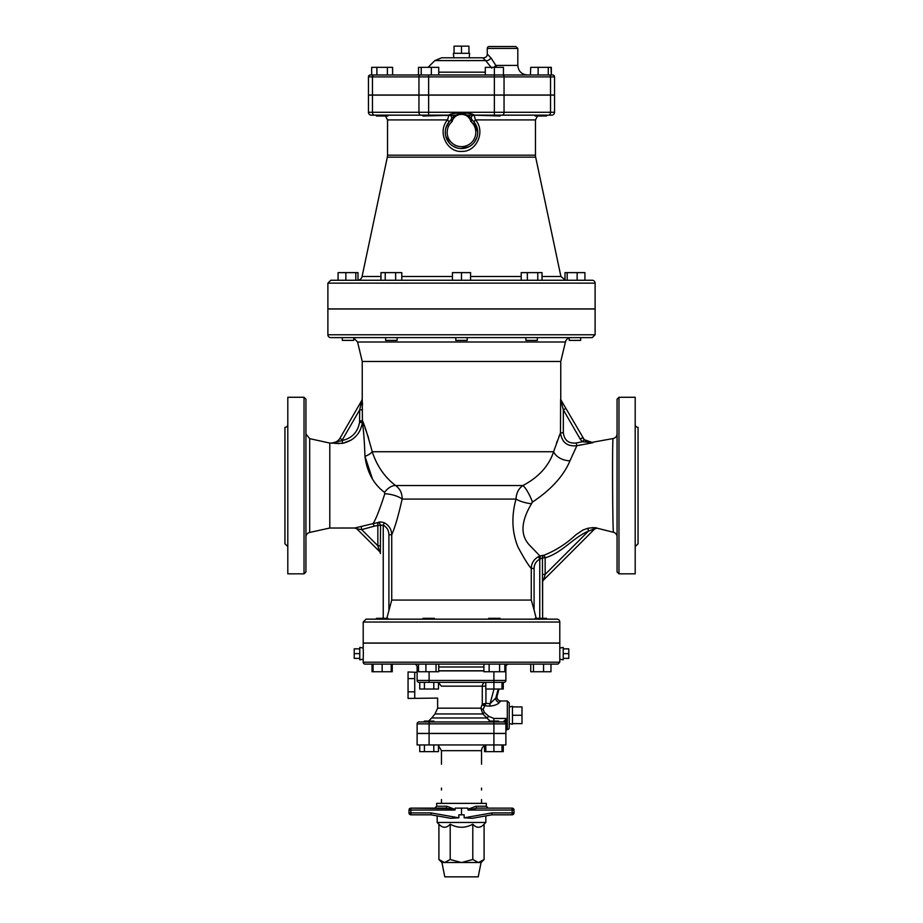 <?xml version="1.0" encoding="UTF-8"?>
<svg xmlns="http://www.w3.org/2000/svg" width="923" height="923" viewBox="0 0 923 923"><rect width="100%" height="100%" fill="white"/><g stroke="black" fill="none" stroke-linecap="round" stroke-linejoin="round"><path stroke-width="1.38" d="M635.197 546.635L638.058 543.774L638.058 427.337A2.861 2.861 0 0 1 635.197 424.465M635.197 428.157L635.22 430.003M635.197 540.913L635.197 542.943M635.197 506.45L635.197 511.354M635.197 459.746L635.197 464.65M287.803 428.157L287.768 429.795M287.803 424.465A2.861 2.861 0 0 1 284.942 427.337L284.942 543.774L287.803 546.635M287.803 464.65L287.803 459.746M287.803 511.354L287.803 506.45M287.803 542.943L287.803 540.913L287.803 542.943M618.975 573.829L635.197 573.829L635.197 397.271L618.975 397.271L617.06 399.174L617.06 571.925L618.975 573.829L618.975 397.271M304.025 397.271L287.803 397.271L287.803 573.829L304.025 573.829L304.025 397.271L305.94 399.174L305.94 571.925L304.025 573.829M536.401 619.16L534.094 609.965L534.094 568.406C534.232 564.241 536.125 561.149 539.759 559.13L542.459 557.815L545.158 557.815C562.061 552.923 573.021 537.717 588.505 531.06L594.666 528.948A2.861 2.861 -135 0 1 596.973 528.129L596.973 528.129C595.935 527.483 592.878 527.541 587.824 528.302L582.99 529.998L575.802 534.855C566.526 543.624 555.958 550.396 544.109 555.196L539.99 556.038L530.437 546.07C520.687 536.678 520.537 523.456 529.964 506.415L532.467 502.066C551.1 489.709 563.618 475.945 569.999 460.75L576.852 445.74L592.924 442.694L584.282 439.694L582.275 441.748L576.194 442.982C568.626 443.732 564.334 440.329 563.33 432.772L560.48 432.772L553.673 451.543M556.684 442.405L557.077 441.344M558.923 436.521L559.234 435.737M380.541 545.77L377.842 545.77L379.018 549.97A2.861 1.777 0 0 1 380.38 551.481L380.541 525.429A2.861 2.619 53.1 0 0 377.761 522.66L377.842 525.429L383.241 525.164C386.933 527.264 388.825 530.46 388.906 534.752L391.733 534.752C394.859 527.875 398.321 515.98 402.151 499.078C402.209 493.251 400.028 488.74 395.598 485.556C384.672 477.191 376.884 465.919 372.234 451.739C367.792 435.46 364.562 425.18 362.52 420.876L364.181 425.665M365.093 428.076L368.577 437.975M362.439 402.913L362.474 404.574M362.243 399.151L362.243 361.481L357.57 342.006L565.43 342.006A5.723 5.723 0 0 1 569.237 337.899M560.757 399.659L560.757 361.481L362.243 361.481M342.318 443.375L342.341 443.375C353.659 440.859 360.339 433.925 362.416 422.561L362.243 399.082L359.67 409.847L359.589 422.226C357.778 432.252 351.871 438.379 341.868 440.594L331.622 443.132L342.318 443.375L342.387 439.775L339.906 438.344C337.991 441.413 335.234 443.005 331.622 443.132L336.41 441.84M581.098 444.84L576.852 445.74C567.241 446.651 561.784 442.325 560.48 432.772L560.619 399.417L563.33 409.847L580.209 439.083L582.275 441.748L592.924 442.694L588.955 443.409M305.94 537.105A4.777 4.777 0 0 1 309.678 532.444L309.678 438.656L305.94 433.995M339.929 438.31L361.874 400.294L339.929 438.31C340.956 437.467 335.764 444.078 331.657 443.075L329.799 443.075L329.799 528.025L354.778 528.014L356.866 528.844M582.678 437.617C585.02 441.252 588.343 442.786 592.635 442.244L613.137 438.54C612.134 435.448 612.56 535.271 613.553 532.306A4.777 4.777 0 0 1 617.06 536.909M543.982 578.606L545.158 574.406L542.459 574.406L542.62 618.306L542.62 580.117A2.861 1.777 -0 0 1 543.982 578.606L543.462 580.152A2.861 2.861 0 0 0 542.62 582.171A2.861 2.861 0 0 1 543.462 580.152L594.643 528.971L596.939 528.152L613.553 532.306M569.999 460.75A13.36 8.365 18.8 0 1 553.615 451.739C548.931 465.93 538.686 477.203 522.891 485.556A13.36 2.55 64.4 0 1 532.467 502.066L531.106 503.704A13.36 3.715 13.8 0 1 516.015 499.078C511.307 516.199 511.953 532.179 517.965 547.016C524.149 558.53 528.591 565.661 531.267 568.406L531.267 600.077L391.733 600.077L386.599 619.16M540.347 558.669L539.99 556.038L542.516 555.381M574.775 535.825L575.825 534.844M575.802 534.855L582.99 529.998L587.824 528.302L588.505 531.06L545.158 574.406L545.158 557.815L544.109 555.196A2.861 2.7 93.7 0 0 542.459 557.815L542.459 574.406M592.428 527.656L593.201 527.644M539.99 556.038L538.513 556.65C533.898 559.223 531.475 563.145 531.267 568.406L534.094 568.406M327.884 334.761L327.884 308.986L595.116 308.986L595.116 334.761L327.884 334.761A2.861 2.861 0 0 0 330.746 337.622L592.254 337.622L595.116 334.761M588.193 442.071L591.851 442.717M584.282 439.694L560.619 399.417M565.811 408.416L563.33 409.847L563.33 432.772M576.194 442.982L576.852 445.74M372.407 478.806L364.954 456.366C364.47 441.782 363.627 430.51 362.416 422.561L359.589 422.226M362.52 420.876L359.67 420.876M362.52 409.847L359.67 409.847L342.387 439.775M359.647 431.156L357.905 433.891M355.886 436.279L353.221 438.667M351.386 439.959L342.86 443.282M339.029 443.617L334.703 443.34M553.615 451.739L372.234 451.739A13.36 5.815 166.4 0 1 364.954 456.366C367.031 472.138 373.55 484.148 384.522 492.374L384.799 493.77C379.849 509.184 375.961 519.118 373.111 523.595L354.778 528.014M556.938 619.16L366.062 619.16L363.201 622.033L559.799 622.033A2.861 2.861 0 0 0 556.938 619.16M559.799 622.033L559.799 643.019L363.201 643.019L363.201 622.033M534.094 609.965L531.267 600.077M539.759 618.306L539.759 559.13L538.513 556.65M383.241 618.306L383.241 525.164L384.395 522.822C381.13 521.783 378.915 521.726 377.761 522.66L373.111 523.595L374.173 526.202L377.842 525.429L377.842 545.77L361.689 529.617L374.173 526.202M391.733 600.077L391.733 534.752C391.56 529.444 389.114 525.475 384.395 522.822M379.018 549.97L379.538 551.516A2.861 2.861 0 0 1 380.38 553.546L380.38 551.481M361.274 526.837L361.689 529.617L356.82 528.81L379.538 551.516L356.82 528.81A2.861 2.861 135 0 0 354.744 527.968M543.462 580.152L594.666 528.948L592.254 529.421M542.62 582.171L542.62 580.117M384.522 492.374A13.36 7.707 124.4 0 1 395.598 485.556L522.891 485.556C518.645 488.498 516.349 492.997 516.015 499.078L402.151 499.078A13.36 4.453 -166.8 0 0 384.799 493.77M452.097 121.536C454.877 112.029 468.123 112.029 470.903 121.536L472.149 120.094C469.172 112.075 453.816 112.087 450.851 120.094L452.097 121.536A14.318 14.318 0 0 0 451.151 142.223A14.318 14.318 0 0 0 471.849 142.223A14.318 14.318 0 0 0 470.903 121.536M477.722 131.897L473.834 121.79L475.46 119.921L474.122 115.156C471.722 112.26 451.289 112.26 448.878 115.156A2.861 2.861 0 0 1 450.782 120.152L450.851 120.094A16.222 16.222 0 0 0 449.766 143.538A16.222 16.222 0 0 0 473.234 143.538A16.222 16.222 0 0 0 472.149 120.094L472.23 120.163A2.861 2.861 0 0 1 472.218 120.152L472.264 120.198M467.05 115.156L474.122 115.156A2.861 2.861 0 0 0 472.23 120.163M445.936 127.732L449.166 121.79L447.54 119.921C437.052 131.481 446.628 152.537 461.846 151.418C476.799 151.914 485.717 131.193 475.46 119.921L535.467 119.921L535.467 155.191L387.533 155.191L387.325 157.164L535.675 157.164L560.907 276.473L542.032 276.473M476.706 138L474.237 142.384M468.769 146.838L460.727 148.534M456.781 147.853L452.939 146.111M449.455 143.192L445.717 136.085M445.463 134.758L445.301 131.447M500.093 115.156L535.132 115.156L500.093 115.156L500.093 116.01L474.122 115.156L551.689 115.156A2.861 2.861 0 0 0 554.55 112.294L554.55 95.115L368.45 95.115L368.45 112.294A2.861 2.861 0 0 0 371.311 115.156L448.878 115.156L447.54 119.921L387.533 119.921L385.491 116.01M422.907 115.156L387.868 115.156L422.907 115.156L422.907 116.01L455.95 115.156M353.763 337.622L353.763 340.391L342.318 340.391L342.318 337.622M357.997 280.257L357.997 272.631L355.816 272.631L355.816 280.257L357.997 280.257A4.777 4.777 0 0 0 362.093 276.473L380.968 276.473M345.86 280.257L345.86 272.631L355.816 272.631M338.083 280.257L338.083 272.631L345.86 272.631M397.109 337.622L397.109 340.391L385.652 340.391L385.652 337.622M380.968 280.257L380.968 272.631L401.793 272.631L401.793 280.257M385.226 272.631L385.226 280.257L395.632 280.257L395.632 272.631M467.223 337.622L467.223 340.391L455.777 340.391L455.777 337.622M452.432 280.257L452.432 272.631L470.568 272.631L470.568 280.257M461.5 280.257L461.5 272.631M537.348 337.622L537.348 340.391L525.891 340.391L525.891 337.622M527.368 280.257L527.368 272.631L542.032 272.631L542.032 280.257M521.207 280.257L521.207 272.631L527.368 272.631M537.774 280.257L537.774 272.631M580.682 337.622L580.682 340.391L569.237 340.391L569.237 337.622M577.14 280.257L577.14 272.631L584.917 272.631L584.917 280.257M567.184 280.257L567.184 272.631L577.14 272.631M565.003 280.257L565.003 272.631L567.184 272.631M535.675 157.164A9.542 9.542 0 0 1 535.467 155.191M368.45 112.294A2.861 2.861 0 0 0 371.311 115.156A2.861 2.861 0 0 1 368.45 112.294L372.454 112.294A2.861 2.019 90 0 0 374.484 115.156M592.254 280.257L330.746 280.257L327.884 283.13L327.884 308.893L595.116 308.893L595.116 283.13A2.861 2.861 0 0 0 592.254 280.257M468.942 53.303L468.942 46.15L461.5 46.15L461.5 53.303M454.058 53.303L454.058 46.15L461.5 46.15M469.196 57.791L469.611 53.303L453.389 53.303L453.804 57.791M387.868 115.156L387.868 116.01L376.422 116.01L376.422 115.156M387.383 74.971L392.61 74.971L392.61 67.333L387.383 67.333L387.383 74.971L376.907 74.971L376.907 67.333L387.383 67.333M376.907 74.971L370.354 74.971A1.904 1.904 0 0 0 368.45 76.886A1.904 1.904 0 0 1 370.354 74.971M371.669 74.971L371.669 67.333L376.907 67.333M421.223 67.333L421.223 74.971L418.511 74.971L418.511 67.333L438.737 67.333L438.737 74.971M431.341 74.971L431.341 67.333M485.302 74.971L485.302 67.333L503.439 67.333L503.439 74.971L494.37 74.971L494.37 67.333M546.578 116.01L546.578 115.156L546.578 116.01L535.132 116.01L535.132 115.156M548.262 67.333L548.262 74.971L538.144 74.971L538.144 67.333L551.331 67.333L551.331 74.971L550.973 67.333M530.748 67.333L530.39 74.971L530.748 67.333L538.144 67.333M392.61 74.971L418.511 74.971M420.3 74.971L373.803 74.971A1.904 1.35 -90 0 0 372.454 76.886L418.95 76.886A1.904 1.35 -90 0 1 420.3 74.971L494.37 74.971L494.37 76.886L504.05 76.886A1.904 1.35 -90 0 0 502.7 74.971L552.646 74.971A1.904 1.904 0 0 1 554.55 76.886L554.55 95.011L554.55 76.886L550.546 76.886A1.904 1.35 -90 0 0 549.197 74.971M372.454 95.011L368.45 95.011L368.45 76.886L372.454 76.886L372.454 95.011L554.55 95.011M503.439 74.971L527.356 74.971L503.439 74.971M482.867 57.907L485.636 60.583L434.848 60.583L441.598 57.791L481.402 57.791A9.542 9.542 0 0 1 482.867 57.907C485.763 57.791 487.24 56.534 487.263 54.134L487.263 48.446A1.904 1.904 0 0 1 489.178 46.531L515.899 46.531L517.815 48.446L517.815 65.429L495.836 65.429L490.967 57.895L487.263 54.134L490.967 57.895A3.819 2.134 -35.6 0 1 485.636 60.583L491.774 68.129M496.597 67.333L495.836 65.429A3.819 1.188 -42 0 1 493.632 67.333M363.35 653.622L363.201 659.207L359.762 659.818L359.762 647.415L363.201 648.027L363.35 653.622M359.762 648.846L354.224 648.846L354.224 658.387L359.762 658.387M359.762 653.622L354.224 653.622M563.238 653.622L568.776 653.622L568.776 658.387L563.238 658.387M563.238 648.846L568.776 648.846L568.776 653.622M559.799 662.206L557.896 664.122L365.104 664.122A1.904 1.904 0 0 1 363.201 662.206L559.799 662.206L559.799 643.123L363.201 643.123L363.201 648.027M559.799 659.207L563.238 659.818L563.238 647.415L559.799 648.027M422.907 619.16L422.907 618.306L434.352 618.306L434.352 619.16M438.737 664.122L438.737 671.748L418.511 671.748L418.511 664.122L414.254 664.122A2.861 2.861 0 0 1 417.115 666.983A2.861 2.861 0 0 0 414.254 664.122M425.918 664.122L425.918 671.748M436.037 664.122L436.037 671.748M488.648 619.16L488.648 618.306L500.093 618.306L500.093 619.16M483.906 664.122L483.906 671.748L489.132 671.748L489.132 664.122M499.608 664.122L499.608 671.748L489.132 671.748M504.835 664.122L504.835 671.748L499.608 671.748M535.132 619.16L535.132 618.306L546.578 618.306L546.578 619.16M530.748 664.122L530.748 671.748L533.459 671.748L533.459 664.122M543.566 664.122L543.566 671.748L533.459 671.748M550.973 664.122L550.973 671.748L543.566 671.748M392.252 664.122L392.252 671.748L372.027 671.748L372.027 664.122M376.422 619.16L376.422 618.306L387.868 618.306L387.868 619.16M391.214 664.122L391.214 671.748M373.077 664.122L373.077 671.748M382.145 664.122L382.145 671.748M508.746 664.122A2.861 2.861 0 0 0 505.885 666.983A2.861 2.861 0 0 1 508.746 664.122A2.861 2.861 0 0 0 505.885 666.983L505.885 670.802L504.835 670.802M483.906 670.802L438.737 670.802M418.511 666.983L417.115 666.983L417.115 670.802L418.511 670.802M493.886 721.094L493.886 718.452L506.831 718.452L503.97 721.151A1.904 1.373 -0 0 1 505.885 722.524L506.831 718.452L493.886 718.452L488.844 716.375L484.356 712.371L483.167 709.36L485.936 703.28L482.279 704.203L480.848 708.172L437.64 708.172L437.64 698.088L408.058 698.434L408.058 671.979L417.115 672.325M414.739 672.336L414.739 698.076M414.739 678.601L408.058 678.601M414.739 691.823L408.058 691.823M503.266 682.374L503.266 689.031L485.786 689.031L485.786 682.351M424.418 682.351L424.418 689.031L419.734 689.031L419.734 682.351L493.897 682.351L493.897 689.031M433.787 682.351L433.787 689.031L424.418 689.031M438.471 682.351L438.471 689.031L433.787 689.031M502.008 682.351L502.008 689.031M512.461 723.62L522.003 723.62L522.003 715.267L512.461 715.267M512.461 706.926L522.003 706.926L522.003 715.267M509.219 723.586L512.461 724.243L512.461 706.303L509.219 706.949M504.835 670.894L505.885 670.894L505.885 680.436A1.904 1.904 0 0 1 503.97 682.351L493.897 682.351L493.897 680.436L429.103 680.436L429.103 682.351M505.885 680.436A1.904 1.904 0 0 1 503.97 682.351A1.904 1.904 0 0 0 505.885 680.436L493.897 680.436L493.897 671.748M418.511 670.894L417.115 670.894L417.115 680.436A1.904 1.904 0 0 0 419.03 682.351M483.906 670.894L438.737 670.894M503.97 721.151L503.97 721.948A1.904 1.904 0 0 1 505.885 723.863L505.885 722.524M503.97 721.948A1.904 1.904 0 0 1 505.885 723.863L505.885 733.404L417.115 733.404L417.115 723.863L505.885 723.863A1.904 1.904 0 0 0 503.97 721.948L419.03 721.948A1.904 1.904 0 0 0 417.115 723.863A1.904 1.904 0 0 1 419.03 721.948L424.338 721.948L424.338 721.094L433.879 721.094L433.879 721.948M507.315 729.585A1.904 1.904 0 0 0 509.219 727.682L509.219 702.865L507.315 700.961L507.315 729.585L506.831 718.452M483.317 703.857A2.861 1.419 -130.2 0 0 485.025 705.76L489.732 706.141C494.497 705.68 497.728 704.445 499.401 702.449L500.716 700.995M485.786 686.158L482.279 686.158L482.279 704.203A2.861 1.731 -154.6 0 0 484.771 706.049M497.036 696.196L495.789 698.03A3.819 3.265 -144.9 0 0 499.401 702.449M498.224 689.031L495.789 698.03L490.067 703.707L489.732 706.141M438.471 682.616L441.39 686.158L482.279 686.158A3.819 3.323 -90 0 1 485.602 682.351L485.786 682.939M502.008 682.455A3.819 3.738 90 0 1 502.873 682.351M483.167 709.36A2.861 1.131 18.1 0 1 480.848 708.172L482.856 713.964L490.171 721.094L486.709 717.967L431.745 717.967L428.56 721.094M441.39 686.158C437.121 701.595 437.121 701.595 441.39 686.158M488.844 716.375L486.709 717.967M484.356 712.371L482.856 713.964L434.987 713.964L431.745 717.967M481.541 789.996L481.541 788.092M419.734 744.953L419.734 751.634L424.418 751.634L424.418 744.953M433.787 744.953L433.787 751.634L424.418 751.634M438.471 744.953L438.471 751.634L433.787 751.634M489.121 721.948L489.121 721.094L498.662 721.094L498.662 721.948M485.786 744.953L485.786 751.634L484.529 751.634L484.529 745.657M493.897 733.497L493.897 744.953L417.115 744.953L417.115 733.497L505.885 733.497L505.885 744.953L493.897 744.953L493.897 751.634L485.786 751.634M502.008 744.953L502.008 751.634L493.897 751.634M503.266 744.953L503.266 751.634L502.008 751.634M441.932 862.532L444.794 876.85L478.206 876.85L481.068 862.532L441.932 862.532L438.91 859.509L444.551 862.532L450.205 859.509L461.5 862.532L472.795 859.509L478.449 862.532L484.09 859.509L484.09 824.193C480.329 828.277 476.556 828.277 472.795 824.193L472.795 859.509M472.795 824.193C465.261 828.277 457.739 828.277 450.205 824.193C446.444 828.277 442.671 828.277 438.91 824.193L438.91 859.509M484.09 824.193L485.833 822.451L437.167 822.451L438.91 824.193M450.205 824.193L450.205 859.509M461.5 808.133L461.5 814.813L458.858 814.813L458.858 817.813L450.805 818.309L431.029 814.813L410.92 814.813L431.029 814.813L431.099 812.909L409.004 812.909L409.004 810.048A1.904 1.904 0 0 1 410.92 808.133L410.816 810.048L454.97 810.048L455.166 808.133L467.834 808.133L468.03 810.048L477.283 808.133L500.693 808.133M500.693 814.813L512.08 814.813L491.971 814.813L472.195 818.309L464.142 817.813L491.901 812.909L491.982 814.801M461.5 814.813L464.142 814.813L464.142 817.813M485.833 822.451L485.833 815.897L491.971 814.813L512.08 814.813L512.184 812.909L513.996 812.909L513.996 810.048A1.904 1.904 0 0 0 512.08 808.133A1.904 1.904 0 0 1 513.996 810.048L512.184 810.048L512.08 808.133L477.283 808.133L488.221 808.133L486.317 806.229L486.317 803.368L436.683 803.368L436.683 806.229L434.779 808.133L445.717 808.133L454.97 810.048M409.004 810.048L410.816 810.048L410.92 814.813L422.307 814.813M486.317 806.229L476.153 806.229L468.099 809.183M476.153 806.229A1.904 1.131 -90 0 0 477.283 808.133M455.166 809.494L446.847 806.229A1.904 1.131 -90 0 1 445.717 808.133L410.92 808.133L450.609 808.617M422.307 808.133L410.92 808.133M513.996 812.909A1.904 1.904 0 0 1 512.08 814.813A1.904 1.904 0 0 0 513.996 812.909M410.92 814.813A1.904 1.904 0 0 1 409.004 812.909M441.459 788.092L441.459 789.996M481.541 764.232L481.541 750.676A5.723 5.723 0 0 1 485.786 745.149M481.541 803.368L481.541 799.549M582.69 437.652L580.209 439.083M388.906 534.752L388.906 609.965M551.689 115.156A2.861 2.861 0 0 0 554.55 112.294L494.37 112.294L494.37 115.156M494.37 95.115L494.37 112.294L428.63 112.294L428.63 115.156M521.207 276.473L470.568 276.473M452.432 276.473L401.793 276.473M550.546 95.115L550.546 112.294A2.861 2.019 90 0 1 548.516 115.156M504.05 95.115L504.05 112.294A2.861 2.019 90 0 1 502.031 115.156M428.63 95.115L428.63 112.294L418.95 112.294A2.861 2.019 90 0 0 420.969 115.156M418.95 95.115L418.95 112.294L372.454 112.294L372.454 95.115M327.884 283.13L595.116 283.13M418.95 95.011L418.95 76.886L428.63 76.886L428.63 74.971M428.63 95.011L428.63 76.886L494.37 76.886L494.37 95.011M504.05 95.011L504.05 76.886L550.546 76.886L550.546 95.011M487.263 48.446L517.815 48.446M485.302 72.179L438.737 72.179M504.835 666.983L505.885 666.983M438.737 666.983L483.906 666.983M429.103 671.748L429.103 680.436L417.115 680.436M493.897 721.948L493.897 733.404M429.103 721.948L429.103 733.404M419.03 721.948A1.904 1.904 0 0 0 417.115 723.863M494.013 689.031L490.067 703.707L485.936 703.28L485.936 689.031M437.167 822.451L437.167 815.897L431.029 814.813L450.759 818.297M458.858 817.813L431.099 812.909M472.241 818.297L491.971 814.813M491.901 812.909L512.184 812.909L512.184 810.048L468.03 810.048M446.847 806.229L436.683 806.229M438.471 745.657L441.459 750.676L481.541 750.676M429.103 733.497L429.103 744.953M329.799 443.075L309.678 438.656M329.799 528.025L309.678 532.444M613.137 438.54C615.572 437.917 616.887 436.348 617.06 433.845M361.874 400.294L362.243 399.082M357.57 342.006L353.763 337.899M560.757 361.481L565.43 342.006M535.467 119.921L537.509 116.01M387.325 157.164L362.093 276.473M387.533 155.191L387.533 119.921M560.907 276.473L565.58 280.257M418.511 74.763L416.504 74.971M517.815 65.429C518.38 71.221 521.553 74.405 527.356 74.971M434.848 60.583L428.099 67.333M363.201 659.207L363.201 662.206M506.831 729.585L505.885 730.543M498.974 689.031L497.07 696.15C496.736 698.953 497.959 700.557 500.751 700.961L507.315 700.961M502.008 682.743L503.693 682.351M437.64 708.172L434.987 713.964M481.068 862.532L484.09 859.509M441.459 750.676L441.459 764.232M441.459 799.549L441.459 803.368"/></g></svg>
